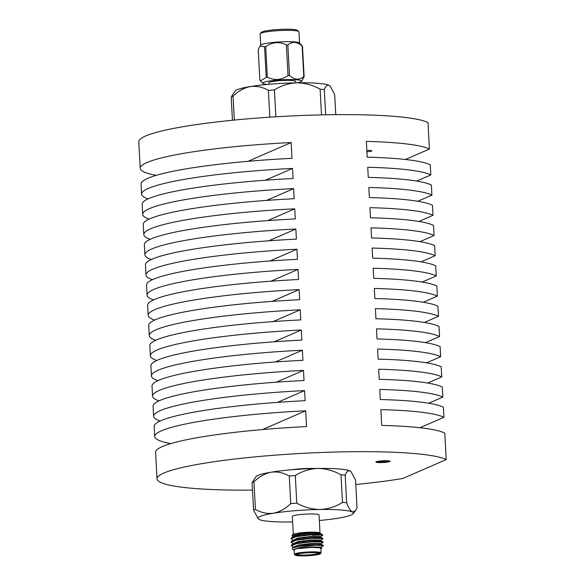 <?xml version="1.0" encoding="UTF-8"?>
<svg xmlns="http://www.w3.org/2000/svg" width="585" height="585" viewBox="0 0 585 585"><rect width="100%" height="100%" fill="white"/><g stroke="black" fill="none" stroke-linecap="round" stroke-linejoin="round"><path stroke-width="0.88" d="M315.966 534.683A13.367 1.601 176.9 0 0 318.101 534.251M293.29 534.251L292.325 516.445A13.367 1.601 -3.1 0 1 305.589 514.12A13.367 1.601 -3.1 0 1 319.03 515.005L319.995 532.876M298.65 535.743A13.367 1.601 176.9 0 0 301.268 535.787M315.907 545.213C308.317 545.805 301.904 546.96 296.654 548.693A14.003 1.682 176.9 0 0 293.619 550.134L292.171 548.854L292.456 547.962L303.79 545.615A15.919 1.909 -3.1 0 1 315.907 545.213L322.876 545.593L323.088 546.068L320.909 547.458M293.59 547.246L291.367 545.834L296.493 543.662L311.98 541.842L322.686 542.09L322.898 542.566L320.719 543.948M295.725 543.831L294.577 543.67M293.399 543.736L291.176 542.324L296.302 540.16L311.79 538.332L322.503 538.58L322.708 539.056L320.529 540.445M304.485 540.752L302.869 540.745M295.535 540.328L294.387 540.167M293.209 540.233L290.986 538.822L296.112 536.65L311.6 534.822L322.313 535.078L322.518 535.553L320.339 536.935M322.613 535.231A15.919 1.909 176.9 0 0 322.664 535.063A15.919 1.909 176.9 0 0 322.54 534.836A15.919 1.909 176.9 0 0 321.969 534.551L322.54 534.836M303.79 545.615L312.149 544.906L322.854 545.154L323.03 545.651M291.418 545.608L291.9 544.686L296.471 543.224L311.959 541.403L322.664 541.651L322.84 542.149M297.107 543.538L295.703 543.392M291.228 542.105L291.71 541.183L296.281 539.721L311.768 537.893L322.474 538.141L322.649 538.639M296.917 540.035L295.513 539.889M291.037 538.595L291.52 537.673L296.09 536.211L311.578 534.39L321.969 534.551C323.169 534.88 319.973 535.114 312.375 535.26M296.654 548.693L311.578 547.399L321.553 547.911L321.384 548.628A14.003 1.682 176.9 0 0 316.587 547.414M293.619 550.134A14.003 1.682 176.9 0 0 294.167 550.397M320.865 548.949A14.003 1.682 176.9 0 0 321.384 548.628M321.077 552.869L320.843 548.452A13.367 1.601 176.9 0 0 311.498 547.428A13.367 1.601 176.9 0 0 294.138 549.9L294.379 554.317A13.367 1.601 -3.1 0 1 311.739 551.845A13.367 1.601 -3.1 0 1 321.077 552.869A13.367 1.601 -3.1 0 1 320.989 553.066L320.397 553.724A12.731 1.528 176.9 0 0 311.586 552.562A12.731 1.528 176.9 0 0 295.154 555.092A12.731 1.528 176.9 0 0 307.849 555.75A12.731 1.528 176.9 0 0 320.397 553.724M295.154 555.092L294.489 554.507A13.367 1.601 -3.1 0 1 294.379 554.317M311.352 552.664A11.971 1.433 -3.1 0 1 319.615 553.41A11.971 1.433 -3.1 0 1 307.842 555.655A11.971 1.433 -3.1 0 1 295.886 554.697A11.971 1.433 -3.1 0 1 311.352 552.664M300.675 535.867A14.003 1.682 -3.1 0 1 298.182 535.816M319.278 532.628L304.003 532.928L291.908 535.531L292.778 534.58A14.003 1.682 -3.1 0 1 304.354 532.489A14.003 1.682 -3.1 0 1 319.278 532.628L322.284 534.624M318.313 534.251L316.273 534.683M291.908 535.531L293.019 536.723M293.26 536.694L294.708 536.971M316.719 536.723L319.088 536.386M296.485 554.353A11.334 1.36 176.9 0 0 307.805 554.953A11.334 1.36 176.9 0 0 318.986 553.132M318.598 544.767A11.334 1.36 -3.1 0 1 318.598 544.774L318.628 545.205M301.319 548.05L311.549 546.96L320.712 547.092L321.048 547.743M293.758 547.465L293.736 547.026L298.116 545.103L311.359 543.45L320.522 543.582L320.865 544.233M294.328 544.189L293.794 543.896M293.568 543.955L293.546 543.516L297.926 541.593L311.176 539.948L320.331 540.079L320.675 540.73M316.317 541.257L309.633 541.717M294.138 540.679L293.604 540.394M293.626 540.832L293.356 540.014L297.736 538.09L310.986 536.438L320.141 536.569L320.485 537.22M316.127 537.754L309.443 538.207M293.948 537.176L293.414 536.884M293.436 537.322L293.165 536.503L297.546 534.58L310.796 532.935L320.266 533.249M311.578 547.399L321.553 547.911M292.456 547.962L298.138 545.542L311.388 543.889L320.543 544.021L323.03 545.227M319.403 544.781L318.606 544.928M293.816 544.335L293.568 543.97M291.9 544.686L294.079 543.304L297.948 542.032L311.198 540.386L320.353 540.518L322.84 541.725M319.213 541.279L316.339 541.695M304.566 542.215L302.928 542.185M291.71 541.183L293.889 539.794L297.758 538.529L311.008 536.876L320.163 537.008L322.649 538.215M319.022 537.769L316.149 538.193M304.375 538.705L302.737 538.683M291.52 537.673L293.699 536.291L297.575 535.019L310.818 533.374L320.141 533.571M318.84 534.266L316.726 534.595M366.905 151.764A5.667 0.68 176.9 0 0 371.833 150.82A5.667 0.68 176.9 0 0 366.832 150.418M376.36 461.704A7.13 0.856 176.9 0 0 383.007 461.879A7.13 0.856 176.9 0 0 389.588 460.987M385.135 460.731A7.13 0.856 176.9 0 0 375.87 462.048A7.13 0.856 176.9 0 0 383.036 462.516A7.13 0.856 176.9 0 0 390.115 461.272A7.13 0.856 176.9 0 0 385.135 460.731M377.369 461.433A5.667 0.68 176.9 0 0 382.992 461.704A5.667 0.68 176.9 0 0 388.557 460.826M232.457 120.261L231.192 96.971L235.104 91.048A47.751 5.726 176.9 0 1 250.351 86.551C244.091 87.83 238.329 91.033 233.049 96.167L234.344 120.079M269.824 117.19L268.376 90.382C262.65 87.063 256.639 85.783 250.351 86.551A47.751 5.726 176.9 0 1 296.895 82.829C288.763 83.216 281.268 85.578 274.409 89.9L275.864 116.81M321.509 114.894L320.112 89.191C312.792 85.081 305.048 82.96 296.895 82.829A47.751 5.726 176.9 0 1 329.121 85.33C327.293 84.686 325.684 86.083 324.295 89.52L325.662 114.806M335.761 114.667L334.678 94.587L330.284 86.236L329.121 85.33A47.751 5.726 176.9 0 1 329.977 85.915L330.284 86.236M346.671 502.742L345.179 475.159A53.44 6.406 176.9 0 0 340.996 474.83L342.496 502.413A53.44 6.406 -3.1 0 1 346.671 502.742C348.514 507.751 350.371 510.837 352.228 511.999L355.417 510.742L357.055 507.809L355.563 480.226L351.168 471.876L350.005 470.969C348.177 470.325 346.569 471.722 345.179 475.159M296.785 503.122L295.293 475.539A53.44 6.406 176.9 0 0 289.261 476.022L290.752 503.605A53.44 6.406 -3.1 0 1 296.785 503.122C304.142 507.239 311.878 509.359 320.002 509.491C328.134 509.104 335.629 506.742 342.496 502.413M340.996 474.83C333.677 470.72 325.94 468.6 317.787 468.461C309.684 468.848 302.189 471.203 295.293 475.539M255.433 509.389L253.934 481.806A53.44 6.406 176.9 0 0 252.077 482.61L253.576 510.193A53.44 6.406 -3.1 0 1 255.433 509.389C261.159 512.709 267.162 513.988 273.458 513.221C279.71 511.941 285.48 508.731 290.752 503.605M289.261 476.022C283.535 472.702 277.524 471.422 271.235 472.19C264.976 473.47 259.214 476.673 253.934 481.806M252.077 482.61L255.989 476.687A47.751 5.726 -3.1 0 1 271.235 472.19A47.751 5.726 -3.1 0 1 317.787 468.461A47.751 5.726 -3.1 0 1 350.005 470.969A47.751 5.726 -3.1 0 1 350.861 471.554L351.168 471.876M319.33 520.489A47.751 5.726 176.9 0 0 337.903 518.23A47.751 5.726 176.9 0 0 353.143 513.732A47.751 5.726 176.9 0 0 352.228 511.999A47.751 5.726 176.9 0 0 320.002 509.491A47.751 5.726 176.9 0 0 273.458 513.221A47.751 5.726 176.9 0 0 258.27 518.873L253.576 510.193M258.27 518.873A47.751 5.726 176.9 0 0 259.126 519.451A47.751 5.726 176.9 0 0 291.352 521.959A47.751 5.726 176.9 0 0 292.624 521.937M156.275 175.339A146.44 17.565 -3.1 0 1 140.21 168.297L138.777 141.789A146.44 17.565 -3.1 0 1 269.107 117.234A146.44 17.565 -3.1 0 1 427.971 122.55L429.405 149.058L405.434 159.493M429.405 149.058A146.44 17.565 -3.1 0 0 366.342 141.387L367.197 157.168A146.44 17.565 -3.1 0 1 430.26 164.838L430.809 174.937L416.703 181.072M430.809 174.937A146.44 17.565 -3.1 0 0 367.738 167.266L368.287 177.365A146.44 17.565 -3.1 0 1 431.357 185.035L431.905 195.134L417.8 201.269M418.897 221.466L432.995 215.331L432.447 205.233A146.44 17.565 -3.1 0 0 369.384 197.562L368.835 187.463A146.44 17.565 -3.1 0 1 431.905 195.134M419.986 241.663L434.092 235.528L433.543 225.43A146.44 17.565 -3.1 0 0 370.473 217.759L369.932 207.66A146.44 17.565 -3.1 0 1 432.995 215.331M421.083 261.861L435.181 255.725L434.64 245.627A146.44 17.565 -3.1 0 0 371.57 237.956L371.022 227.858A146.44 17.565 -3.1 0 1 434.092 235.528M435.181 255.725A146.44 17.565 -3.1 0 0 372.118 248.055L372.667 258.153A146.44 17.565 -3.1 0 1 435.73 265.824L436.278 275.923L422.173 282.058M436.278 275.923A146.44 17.565 -3.1 0 0 373.208 268.252L373.756 278.35A146.44 17.565 -3.1 0 1 436.827 286.021L437.368 296.12L423.269 302.255M424.359 322.452L438.465 316.317L437.916 306.218A146.44 17.565 -3.1 0 0 374.853 298.547L374.305 288.449A146.44 17.565 -3.1 0 1 437.368 296.12M425.456 342.656L439.562 336.514L439.013 326.415A146.44 17.565 -3.1 0 0 375.943 318.745L375.394 308.646A146.44 17.565 -3.1 0 1 438.465 316.317M439.562 336.514A146.44 17.565 -3.1 0 0 376.491 328.843L377.04 338.942A146.44 17.565 -3.1 0 1 440.103 346.612L440.651 356.711L426.553 362.854M427.642 383.051L441.748 376.908L441.2 366.81A146.44 17.565 -3.1 0 0 378.129 359.139L377.588 349.04A146.44 17.565 -3.1 0 1 440.651 356.711M428.739 403.248L442.838 397.105A146.44 17.565 -3.1 0 0 379.775 389.434L380.323 399.533A146.44 17.565 -3.1 0 1 443.386 407.204L443.935 417.302A146.44 17.565 -3.1 0 0 380.864 409.632L381.72 425.412A146.44 17.565 -3.1 0 1 444.79 433.083L446.223 459.591L402.831 478.479A146.44 17.565 -3.1 0 1 355.797 484.519M441.748 376.908A146.44 17.565 -3.1 0 0 378.678 369.237L379.226 379.336A146.44 17.565 -3.1 0 1 442.297 387.007L442.838 397.105M443.935 417.302L419.964 427.737M170.798 443.584A146.44 17.565 -3.1 0 1 154.74 436.542A146.44 17.565 -3.1 0 1 305.677 410.794L262.555 429.558M154.74 436.542L154.191 426.443A146.44 17.565 -3.1 0 1 305.129 400.696L304.58 390.597A146.44 17.565 -3.1 0 0 153.643 416.344L153.095 406.246A146.44 17.565 -3.1 0 1 304.032 380.499L303.491 370.4A146.44 17.565 -3.1 0 0 152.553 396.147L152.005 386.049A146.44 17.565 -3.1 0 1 302.942 360.301L302.394 350.203L275.323 361.983M160.114 421.061A146.44 17.565 -3.1 0 1 153.643 416.344M277.509 402.378L304.58 390.597M252.486 490.113A146.44 17.565 -3.1 0 1 157.029 478.83A146.44 17.565 -3.1 0 1 287.359 454.274A146.44 17.565 -3.1 0 1 446.223 459.591M290.979 469.828A18.983 2.274 -3.1 0 1 315.337 468.512M157.029 478.83L155.595 452.322A146.44 17.565 -3.1 0 1 306.533 426.575L305.677 410.794M159.018 400.864A146.44 17.565 -3.1 0 1 152.553 396.147M276.412 382.18L303.491 370.4M157.921 380.667A146.44 17.565 -3.1 0 1 151.457 375.95L150.908 365.852A146.44 17.565 -3.1 0 1 301.845 340.104L301.297 330.006A146.44 17.565 -3.1 0 0 150.36 355.753L149.819 345.655A146.44 17.565 -3.1 0 1 300.756 319.907L300.207 309.809A146.44 17.565 -3.1 0 0 149.27 335.556L148.722 325.457A146.44 17.565 -3.1 0 1 299.659 299.71L299.111 289.612L272.04 301.392M151.457 375.95A146.44 17.565 -3.1 0 1 302.394 350.203M156.831 360.47A146.44 17.565 -3.1 0 1 150.36 355.753M274.226 341.786L301.297 330.006M155.734 340.273A146.44 17.565 -3.1 0 1 149.27 335.556M273.136 321.589L300.207 309.809M154.645 320.075A146.44 17.565 -3.1 0 1 148.173 315.359L147.632 305.26A146.44 17.565 -3.1 0 1 298.562 279.513L298.021 269.414L270.943 281.195M148.173 315.359A146.44 17.565 -3.1 0 1 299.111 289.612M153.548 299.878A146.44 17.565 -3.1 0 1 147.084 295.162L146.535 285.063A146.44 17.565 -3.1 0 1 297.472 259.316L296.924 249.217A146.44 17.565 -3.1 0 0 145.987 274.965L145.438 264.866A146.44 17.565 -3.1 0 1 296.376 239.119L295.834 229.02A146.44 17.565 -3.1 0 0 144.897 254.767L144.349 244.669A146.44 17.565 -3.1 0 1 295.286 218.922L294.738 208.823A146.44 17.565 -3.1 0 0 143.8 234.57L143.252 224.472A146.44 17.565 -3.1 0 1 294.189 198.724L293.641 188.626L266.57 200.406M147.084 295.162A146.44 17.565 -3.1 0 1 298.021 269.414M152.451 279.681A146.44 17.565 -3.1 0 1 145.987 274.965M269.853 260.998L296.924 249.217M151.361 259.484A146.44 17.565 -3.1 0 1 144.897 254.767M268.756 240.801L295.834 229.02M150.265 239.287A146.44 17.565 -3.1 0 1 143.8 234.57M267.667 220.603L294.738 208.823M149.175 219.09A146.44 17.565 -3.1 0 1 142.703 214.373L142.162 204.275A146.44 17.565 -3.1 0 1 293.1 178.527L292.551 168.429L265.48 180.209M142.703 214.373A146.44 17.565 -3.1 0 1 293.641 188.626M148.078 198.893A146.44 17.565 -3.1 0 1 141.614 194.176L141.065 184.078A146.44 17.565 -3.1 0 1 292.003 158.33L291.147 142.55L248.033 161.314M141.614 194.176A146.44 17.565 -3.1 0 1 292.551 168.429M140.21 168.297A146.44 17.565 -3.1 0 1 291.147 142.55M324.295 89.52A53.44 6.406 176.9 0 0 320.112 89.191M274.409 89.9A53.44 6.406 176.9 0 0 268.376 90.382M233.049 96.167A53.44 6.406 176.9 0 0 231.192 96.971M295.622 82.851L295.542 81.395A13.367 1.601 176.9 0 0 286.204 80.372A13.367 1.601 176.9 0 0 268.844 82.843L268.924 84.291M267.462 84.43A19.459 2.333 -3.1 0 1 262.877 83.399A19.459 2.333 -3.1 0 1 288.032 79.575A19.459 2.333 -3.1 0 1 301.538 81.308A19.459 2.333 -3.1 0 1 297.092 82.821M260.23 33.652L261.422 32.336A18.186 2.179 -3.1 0 1 284.917 29.25A18.186 2.179 -3.1 0 1 297.472 30.383L298.796 31.561A19.459 2.333 176.9 0 0 285.363 30.347A19.459 2.333 176.9 0 0 260.23 33.652A19.459 2.333 176.9 0 0 260.098 33.937L260.713 45.184M299.564 43.078L298.957 31.831A19.459 2.333 176.9 0 0 298.796 31.561M264.574 46.807A22.544 2.706 -3.1 0 1 265.7 46.617L267.36 77.191A22.544 2.706 176.9 0 0 266.226 77.381L264.574 46.807L259.981 46.142L258.212 49.571L259.864 80.145L260.486 80.869L266.226 77.381M304.127 76.789A22.544 2.706 176.9 0 0 303.798 76.628L302.138 46.054A22.544 2.706 -3.1 0 1 302.474 46.215L304.127 76.789L301.538 81.308M289.487 75.516A22.544 2.706 176.9 0 0 288.763 75.523A22.544 2.706 176.9 0 0 288.025 75.538L286.372 44.965A22.544 2.706 -3.1 0 1 287.835 44.943L289.487 75.516C294.46 79.955 299.227 80.328 303.798 76.628M267.36 77.191C274.445 80.715 281.334 80.16 288.025 75.538M259.974 46.142L260.8 45.06A19.459 2.333 -3.1 0 1 285.985 41.71A19.459 2.333 -3.1 0 1 299.461 42.961L302.474 46.215M302.138 46.054C297.165 41.615 292.398 41.242 287.835 44.943M286.372 44.965C279.286 41.44 272.398 41.996 265.7 46.617M323.249 545.863L323.227 545.425M323.059 542.361L323.037 541.922M322.869 538.851L322.847 538.412M291.367 545.834L291.345 545.395M291.176 542.324L291.154 541.885M290.986 538.822L290.964 538.383M353.143 513.732L355.417 510.742M262.877 83.399L260.486 80.869M304.171 534.982L304.193 535.421M304.361 538.492L304.383 538.931M304.551 541.995L304.573 542.434M309.165 533.037L309.268 534.961M309.436 538.032L309.458 538.471M309.626 541.534L309.648 541.973"/></g></svg>
